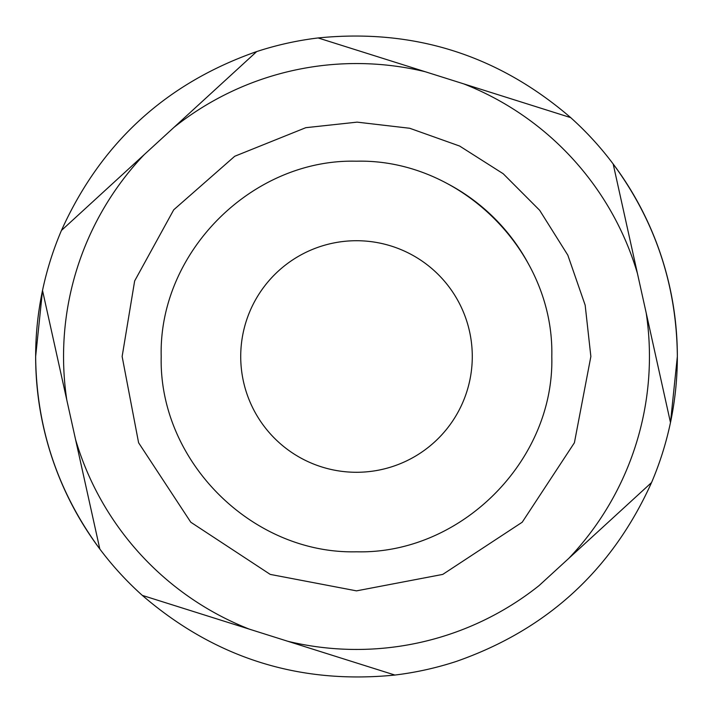 <?xml version="1.0" encoding="UTF-8"?>
<svg xmlns="http://www.w3.org/2000/svg" width="713" height="713" viewBox="0 0 713 713"><rect width="100%" height="100%" fill="white"/><g stroke="black" fill="none" stroke-linecap="round" stroke-linejoin="round"><path stroke-width="1.07" d="M590.863 356.5L574.402 442.764L522.219 522.219L442.764 574.402L356.5 590.863L270.236 574.402L190.781 522.219L138.598 442.764L122.137 356.5L134.65 280.949L173.731 209.8L234.737 156.254L305.797 127.689L357.133 122.137L409.734 128.269L459.618 146.04L503.2 173.731L539.661 210.29L567.815 255.147L585.168 305.173L590.863 356.5M551.8 356.5C554.527 460.821 460.848 554.438 356.634 551.8C252.197 554.42 158.642 461.249 161.2 356.5C158.482 252.17 252.152 158.562 356.366 161.2C460.794 158.58 554.366 251.76 551.8 356.5M613.18 163.99C655.318 221.244 676.708 285.414 677.35 356.5L670.478 422.542A320.85 320.85 0 0 0 613.18 163.99L646.201 312.989A292.954 292.954 0 0 1 568.822 558.341L539.028 585.631A292.954 292.954 0 0 1 287.865 641.299L249.327 629.142A292.954 292.954 0 0 1 75.542 439.458L66.799 400.011A292.954 292.954 0 0 1 144.178 154.659L61.443 230.459C100.943 142.903 166.031 83.269 256.707 51.568L173.972 127.369A292.954 292.954 0 0 1 425.135 71.701L463.673 83.858A292.954 292.954 0 0 1 637.458 273.542L613.18 163.99A320.85 320.85 0 0 0 570.685 117.609L463.673 83.858L570.685 117.609C497.888 54.928 413.7 28.377 318.123 37.949A320.85 320.85 0 0 0 256.707 51.568L61.443 230.459A320.85 320.85 0 0 0 99.82 549.01L75.542 439.458L99.82 549.01C57.682 491.756 36.292 427.586 35.65 356.5L42.522 290.458L66.799 400.011M356.5 240.718A115.782 115.782 166.7 0 1 472.282 356.5A115.782 115.782 166.7 0 1 356.5 472.282A115.782 115.782 -13.3 0 0 472.282 356.5A115.782 115.782 -13.3 0 0 356.5 240.718A115.782 115.782 166.7 0 0 240.718 356.5A115.782 115.782 166.7 0 0 356.5 472.282M99.82 549.01A320.85 320.85 0 0 0 142.315 595.391L249.327 629.142L142.315 595.391C215.112 658.072 299.3 684.623 394.877 675.051L287.865 641.299L394.877 675.051A320.85 320.85 0 0 0 456.293 661.432C546.969 629.731 612.057 570.097 651.557 482.541L568.822 558.341L651.557 482.541A320.85 320.85 0 0 0 670.478 422.542L646.201 312.989L670.478 422.542M318.123 37.949L425.135 71.701L318.123 37.949M42.522 290.458L57.156 356.5M448.504 184.23A195.3 195.3 0 0 1 528.645 264.256"/></g></svg>

